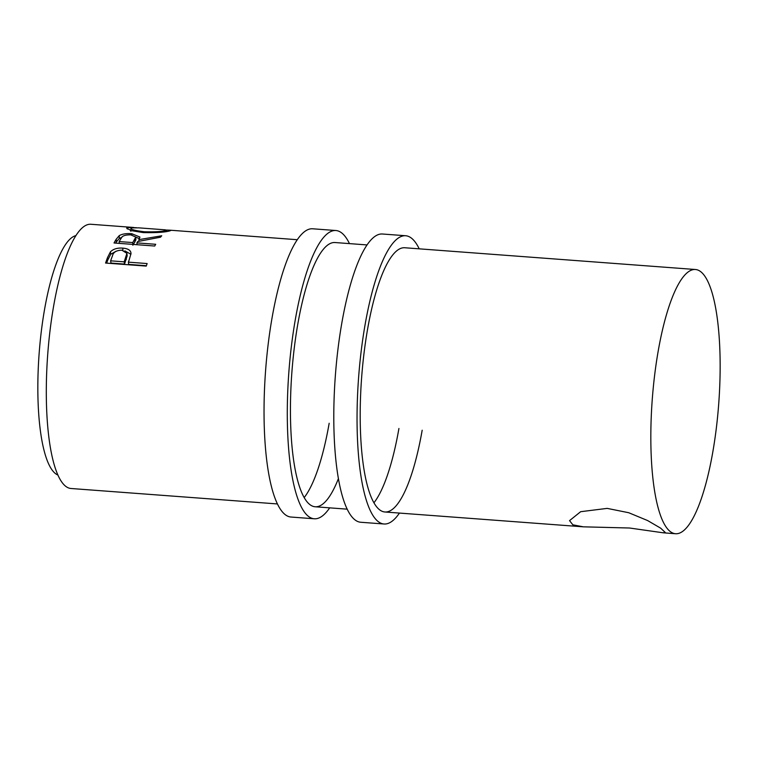 <?xml version="1.0" encoding="UTF-8"?>
<svg xmlns="http://www.w3.org/2000/svg" width="758" height="758" viewBox="0 0 758 758"><rect width="100%" height="100%" fill="white"/><g stroke="black" fill="none" stroke-linecap="round" stroke-linejoin="round"><path stroke-width="1.14" d="M329.683 507.851A144.532 36.318 -85.7 0 1 314.314 518.785A144.532 36.318 -85.7 0 1 291.517 345.203A144.532 36.318 -85.7 0 1 335.879 230.517A144.532 36.318 -85.7 0 1 349.457 243.612M314.314 518.785L291.063 517.041A144.532 36.318 -85.7 0 1 268.266 343.459A144.532 36.318 -85.7 0 1 312.628 228.783L335.879 230.517M329.171 423.267A132.489 33.286 -85.7 0 1 304.214 497.532M338.438 478.554A132.489 33.286 -85.7 0 1 315.214 506.77A132.489 33.286 -85.7 0 1 294.312 347.657A132.489 33.286 -85.7 0 1 334.979 242.532L367.014 244.929M399.438 513.071A144.532 36.318 -85.7 0 1 384.069 523.996A144.532 36.318 -85.7 0 1 361.272 350.423A144.532 36.318 -85.7 0 1 405.634 235.738A144.532 36.318 -85.7 0 1 419.212 248.832M384.069 523.996L360.817 522.262A144.532 36.318 -85.7 0 1 338.021 348.68A144.532 36.318 -85.7 0 1 382.383 234.004L405.634 235.738M398.926 428.488A132.489 33.286 -85.7 0 1 373.969 502.753M422.178 430.231A132.489 33.286 -85.7 0 1 384.96 511.991A132.489 33.286 -85.7 0 1 364.067 352.877A132.489 33.286 -85.7 0 1 404.734 247.752L695.37 269.497A132.489 33.286 -85.7 0 1 716.272 428.611A132.489 33.286 -85.7 0 1 675.605 533.736A132.489 33.286 -85.7 0 1 654.704 374.623A132.489 33.286 -85.7 0 1 695.37 269.497M607.186 508.381L580.666 511.697L569.542 520.623L572.83 524.811L583.319 526.829L629.566 528.013L663.259 532.808L665.173 532.372L660.644 528.155L647.597 520.547L628.704 512.721L607.186 508.381M57.968 475.058A120.446 30.263 -85.7 0 1 41.358 330.971A120.446 30.263 -85.7 0 1 75.885 235.615M166.599 230.044L169.944 230.186L171.024 230.404L170.228 230.745C165.623 232.251 156.631 232.867 143.253 232.592L131.238 230.621L126.614 228.149L127.363 227.571L136.431 227.703M114.032 242.986A132.489 33.286 -85.7 0 1 116.201 239.244L119.233 235.643C122.104 233.957 126.283 233.312 131.778 233.71L139.936 237.055L138.913 239.632L161.719 235.785A132.489 33.286 -85.7 0 0 160.507 237.197L137.7 241.546A132.489 33.286 -85.7 0 0 136.914 242.892L155.693 244.294A132.489 33.286 -85.7 0 0 154.727 246.028L114.032 242.986M105.57 263.054A132.489 33.286 -85.7 0 1 107.513 257.606L110.45 251.817C113.312 248.984 117.414 247.752 122.758 248.122C128.168 248.558 130.916 250.367 131.001 253.56L129.078 260.184A132.489 33.286 -85.7 0 0 128.358 262.154L147.137 263.557A132.489 33.286 -85.7 0 0 146.256 266.096L105.57 263.054M130.963 252.897L131.001 253.56M277.485 503.947L71.081 488.503A132.489 33.286 -85.7 0 1 50.18 329.389A132.489 33.286 -85.7 0 1 90.846 224.264L133.815 227.476M127.363 227.571L127.297 228.992M130.243 230.318L130.869 230.328M144.209 232.659L144.228 231.749C155.058 232.033 162.326 231.597 166.011 230.451L166.694 230.129L165.017 229.816L138.856 227.855L131.589 227.874L130.954 228.338L130.831 231.313M165.955 231.607L166.011 230.451M131.589 227.874C129.665 229.172 133.882 230.46 144.228 231.749M115.633 243.1A129.476 32.537 -85.7 0 1 116.325 241.973L119.3 238.457L121.915 237.301M119.233 235.643L119.3 238.457M131.778 233.71L131.778 234.952M135.786 237.121L139.463 238.694M138.913 239.632L138.97 241.262M136.914 242.892L137.008 244.701M133.389 244.436L135.853 239.888L135.777 237.055L130.774 234.857C125.231 234.781 122.038 235.909 121.214 238.249A132.489 33.286 -85.7 0 0 119.177 241.565L132.735 242.579L135.777 237.055M132.735 242.579L132.887 245.26M119.177 241.565L119.281 243.375M106.66 263.14A129.476 32.537 -85.7 0 1 107.835 259.918L110.725 254.262L116.069 251.23M110.45 251.817L110.725 254.262M122.758 248.122L122.986 250.671M124.843 250.879L130.926 254.271M128.358 262.154L128.708 264.4L146.389 265.726M110.63 260.828L110.971 263.073L124.53 264.087L127.183 255.816L126.908 253.343L121.83 250.168C116.325 250.348 113.207 252.262 112.459 255.901A132.489 33.286 -85.7 0 0 110.63 260.828L124.189 261.842L126.908 253.343M126.036 257.123L126.34 259.473M124.189 261.842L124.53 264.087M116.201 239.244L116.325 241.973M134.782 239.339L134.886 242.096M107.513 257.606L107.835 259.918M297.259 239.708L169.944 230.186M675.605 533.736L663.259 532.808M583.319 526.829L384.96 511.991M347.24 509.168L315.214 506.77M166.608 231.503L166.694 230.129"/></g></svg>
